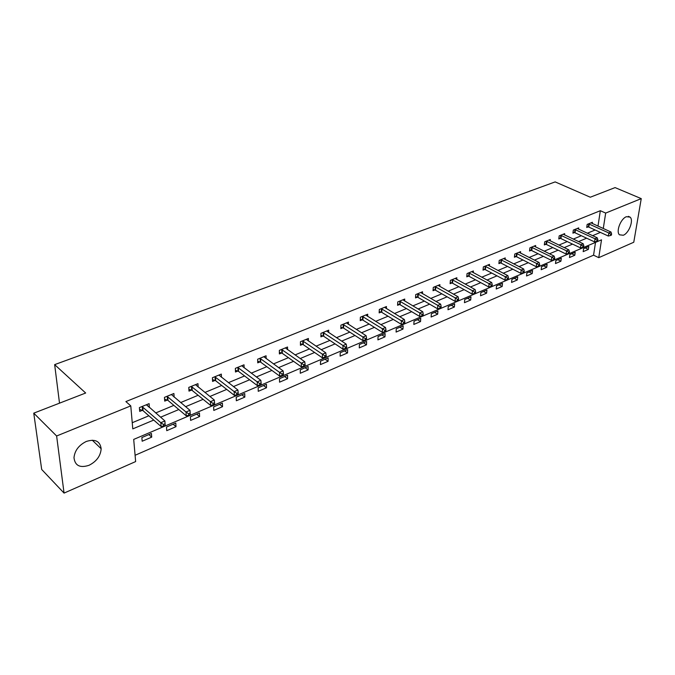 <?xml version="1.0" encoding="UTF-8"?>
<svg xmlns="http://www.w3.org/2000/svg" width="675" height="675" viewBox="0 0 675 675"><rect width="100%" height="100%" fill="white"/><g stroke="black" fill="none" stroke-linecap="round" stroke-linejoin="round"><path stroke-width="1.01" d="M86.316 441.45C95.15 438.716 100.094 441.146 101.157 448.74C100.617 455.929 96.576 461.447 89.041 465.294C79.979 468.231 74.959 465.691 73.988 457.684C74.756 450.529 78.874 445.12 86.316 441.45M626.383 216.709L630.096 217.122C633.876 220.21 628.999 233.153 623.303 235.246L619.464 234.807C615.76 231.677 620.696 218.7 626.383 216.709M64.058 493.096L41.69 469.462L33.75 413.159L85.674 393.019L54.65 364.627L555.162 181.904L590.288 197.218L615.085 187.599L641.25 198.627L633.766 242.249L598.75 257.664L601.518 239.828L133.701 439.417L135.641 461.573L64.058 493.096L56.624 435.991L130.773 405.886L132.781 428.878L153.748 420.069M135.093 455.271L593.561 255.184L598.75 257.664M54.65 364.627L59.51 403.169M593.561 255.184L595.51 242.384M588.803 246.442L583.613 248.662L583.175 251.648L588.355 249.421L588.803 246.442M575.218 252.256L569.911 254.517L569.489 257.538L574.788 255.26L575.218 252.256M561.322 258.196L555.896 260.516L555.491 263.554L560.908 261.225L561.322 258.196M547.121 264.271L541.569 266.642L541.181 269.705L546.725 267.325L547.121 264.271M532.592 270.481L526.913 272.911L526.542 275.999L532.212 273.561L532.592 270.481M517.725 276.834L511.912 279.323L511.557 282.437L517.362 279.939L517.725 276.834M502.504 283.348L496.555 285.888L496.226 289.027L502.166 286.478L502.504 283.348M486.928 290.005L480.845 292.613L480.532 295.777L486.616 293.161L486.928 290.005M470.981 296.823L464.746 299.489L464.459 302.687L470.686 300.012L470.981 296.823M454.646 303.809L448.259 306.543L447.989 309.766L454.376 307.024L454.646 303.809M437.906 310.964L431.359 313.765L431.123 317.014L437.662 314.204L437.906 310.964M420.753 318.305L414.037 321.173L413.834 324.447L420.533 321.57L420.753 318.305M403.169 325.823L396.284 328.767L396.098 332.075L402.975 329.113L403.169 325.823M385.13 333.534L378.067 336.555L377.916 339.888L384.969 336.859L385.13 333.534M366.626 341.449L359.387 344.545L359.269 347.903L366.5 344.798L366.626 341.449M347.642 349.566L340.208 352.747L340.124 356.138L347.541 352.949L347.642 349.566M328.16 357.902L320.524 361.159L320.465 364.584L328.092 361.311L328.16 357.902M308.146 366.457L300.299 369.807L300.282 373.258L308.112 369.9L308.146 366.457M287.584 375.249L279.526 378.692L279.551 382.177L287.592 378.717L287.584 375.249M266.456 384.277L258.179 387.821L258.238 391.331L266.507 387.779L266.456 384.277M244.747 393.567L236.225 397.212L236.334 400.756L244.831 397.102L244.747 393.567M222.404 403.118L213.646 406.865L213.798 410.442L222.539 406.679L222.404 403.118M199.429 412.94L190.418 416.796L190.612 420.407L199.614 416.543L199.429 412.94M175.778 423.056L166.497 427.022L166.75 430.667L176.015 426.684L175.778 423.056M151.428 433.468L141.868 437.56L142.172 441.231L151.715 437.13L151.428 433.468M597.991 226.117L600.337 210.71L125.887 401.574L130.773 405.886M132.241 422.719L148.871 415.792M155.689 412.957L173.872 405.38M180.664 402.553L198.138 395.28M204.896 392.462L221.695 385.476M228.42 382.674L244.578 375.941M251.269 373.157L266.811 366.685M273.476 363.918L288.427 357.683M295.051 354.932L309.454 348.933M316.035 346.191L329.906 340.419M336.454 337.694L349.81 332.134M356.316 329.417L369.183 324.059M375.663 321.368L388.058 316.204M394.495 313.521L406.443 308.551M412.847 305.885L424.364 301.092M430.726 298.443L441.838 293.811M448.158 291.178L458.873 286.723M465.159 284.099L475.495 279.796M481.739 277.197L491.712 273.046M497.922 270.464L507.541 266.456M513.717 263.883L522.998 260.018M529.133 257.462L538.102 253.733M544.193 251.193L552.85 247.59M558.908 245.067L567.262 241.591M573.278 239.085L581.352 235.727M587.326 233.238L595.122 229.989M592.228 223.501L592.414 222.269L587.174 224.412L586.727 227.475L588.144 226.893M578.517 229.154L578.703 227.88L573.345 230.074L572.915 233.162L574.358 232.563M564.494 234.934L564.68 233.618L559.195 235.862L558.782 238.975L560.258 238.368M550.15 240.857L550.327 239.49L544.725 241.777L544.328 244.924L545.839 244.299M535.477 246.907L535.655 245.489L529.917 247.835L529.538 251.007L531.09 250.366M520.459 253.108L520.627 251.64L514.755 254.036L514.401 257.234L515.987 256.584M505.086 259.462L505.254 257.926L499.238 260.39L498.901 263.613L500.529 262.946M489.341 265.958L489.502 264.372L483.351 266.895L483.03 270.143L484.692 269.46M473.217 272.624L473.377 270.97L467.066 273.552L466.771 276.834L468.475 276.134M456.705 279.458L456.848 277.737L450.385 280.378L450.115 283.686L451.862 282.968M439.771 286.462L439.906 284.664L433.282 287.373L433.038 290.714L434.827 289.98M422.415 293.642L422.542 291.769L415.749 294.553L415.53 297.92L417.369 297.16M404.62 301.016L404.73 299.059L397.761 301.911L397.575 305.311L399.457 304.535M386.362 308.585L386.463 306.534L379.308 309.462L379.156 312.888L381.088 312.095M367.63 316.356L367.715 314.204L360.374 317.208L360.248 320.667L362.23 319.849M348.401 324.337L348.469 322.076L340.926 325.164L340.833 328.657L342.875 327.814M328.657 332.539L328.7 330.168L320.954 333.332L320.903 336.859L322.996 335.998M308.374 340.976L308.399 338.47L300.442 341.727L300.426 345.279L302.569 344.402M287.533 349.65L287.533 347.009L279.349 350.359L279.374 353.945L281.585 353.033M266.119 358.585L266.077 355.784L257.664 359.227L257.732 362.846L260.01 361.91M244.097 367.782L244.021 364.812L235.364 368.348L235.474 372.009L237.811 371.048M221.442 377.257L221.324 374.093L212.414 377.738L212.574 381.434L214.979 380.438M198.129 387.02L197.961 383.653L188.789 387.408L188.992 391.129L191.472 390.116M174.133 397.102L173.897 393.5L164.455 397.364L164.717 401.119L167.265 400.073M149.344 407.447L149.116 403.642L139.387 407.616L139.7 411.413L142.332 410.332M33.75 413.159L56.624 435.991M600.337 210.71L605.678 213.072L641.25 198.627M603.273 228.521L605.678 213.072M160.582 417.201L178.807 409.548M185.608 406.688L203.116 399.33M209.891 396.478L226.724 389.407M233.466 386.581L249.649 379.78M256.348 376.962L271.915 370.423M278.589 367.622L293.566 361.327M300.198 358.543L314.618 352.485M321.207 349.709L335.095 343.879M341.651 341.12L355.016 335.509M361.538 332.767L374.414 327.358M380.894 324.633L393.306 319.418M399.743 316.71L411.708 311.69M418.112 308.998L429.637 304.155M435.999 301.48L447.112 296.814M453.44 294.157L464.164 289.651M470.45 287.01L480.786 282.665M487.038 280.041L497.011 275.847M503.221 273.24L512.84 269.198M519.016 266.608L528.297 262.702M534.431 260.128L543.392 256.357M549.484 253.8L558.141 250.163M564.199 247.624L572.552 244.114M578.568 241.582L586.634 238.191M592.608 235.685L600.396 232.411M585.267 247.953L588.355 249.421M571.691 253.758L574.788 255.26M557.812 259.698L560.908 261.225M543.62 265.764L546.725 267.325M529.107 271.966L532.212 273.561M514.266 278.319L517.362 279.939M499.07 284.816L502.166 286.478M483.511 291.465L486.616 293.161M467.589 298.274L470.686 300.012M451.28 305.252L454.376 307.024M434.573 312.39L437.662 314.204M417.445 319.714L420.533 321.57M399.895 327.223L402.975 329.113M381.898 334.918L384.969 336.859M363.437 342.816L366.5 344.798M344.495 350.907L347.541 352.949M325.055 359.227L328.092 361.311M305.092 367.757L308.112 369.9M284.588 376.532L287.592 378.717M263.52 385.535L266.507 387.779M241.869 394.799L244.831 397.102M219.603 404.317L222.539 406.679M196.695 414.113L199.614 416.543M173.129 424.195L176.015 426.684M148.854 434.565L151.715 437.13M146.593 404.975L149.411 407.422M589.258 224.032L588.811 227.095L608.318 236.039L608.808 232.951L588.592 223.83M610.732 234.242L610.529 235.482L611.407 235.111L611.601 233.871L610.732 234.242L608.808 232.951L610.985 232.023L591.005 222.843M588.811 227.095L586.862 226.581M608.318 236.039L610.529 235.482M611.601 233.871L610.985 232.023M575.463 229.686L575.024 232.774L594.557 241.895L595.029 238.781L574.796 229.475M596.978 240.089L596.784 241.338L597.679 240.958L597.873 239.709L596.978 240.089L595.029 238.781L597.265 237.836L577.26 228.471M575.024 232.774L573.041 232.242M594.557 241.895L596.784 241.338M597.873 239.709L597.265 237.836M561.355 235.465L560.933 238.579L580.483 247.894L580.939 244.747L560.68 235.254M582.913 246.071L582.727 247.337L583.639 246.949L583.824 245.692L582.913 246.071L580.939 244.747L583.225 243.785L563.203 234.217M560.933 238.579L558.908 238.03M580.483 247.894L582.727 247.337M583.824 245.692L583.225 243.785M546.919 241.372L546.514 244.519L566.08 254.028L566.528 250.855L546.244 241.161M568.51 252.197L568.333 253.462L569.27 253.066L569.447 251.8L568.51 252.197L566.528 250.855L568.856 249.868L548.826 240.106M546.514 244.519L544.447 243.945M566.08 254.028L568.333 253.462M569.447 251.8L568.856 249.868M532.145 247.421L531.765 250.594L551.34 260.305L551.762 257.108L531.47 247.202M553.778 258.466L553.61 259.74L554.563 259.335L554.732 258.061L553.778 258.466L551.762 257.108L554.15 256.095L534.111 246.122M531.765 250.594L529.656 250.003M551.34 260.305L553.61 259.74M554.732 258.061L554.15 256.095M517.033 253.614L516.67 256.812L536.254 266.735L536.65 263.503L516.35 253.387M538.692 264.878L538.523 266.169L539.502 265.756L539.671 264.465L538.692 264.878L536.65 263.503L539.097 262.474L519.05 252.281M516.67 256.812L514.519 256.205M536.254 266.735L538.523 266.169M539.671 264.465L539.097 262.474M501.55 259.951L501.213 263.174L520.796 273.316L521.176 270.059L500.867 259.723M523.235 271.451L523.083 272.751L524.087 272.329L524.239 271.029L523.235 271.451L521.176 270.059L523.682 268.996L503.634 258.593M501.213 263.174L499.011 262.55M520.796 273.316L523.083 272.751M524.239 271.029L523.682 268.996M485.696 266.448L485.384 269.696L504.959 280.058L505.322 276.775L485.013 266.212M507.406 278.184L507.263 279.501L508.283 279.062L508.435 277.746L507.406 278.184L505.322 276.775L507.887 275.687L487.848 265.047M485.384 269.696L483.14 269.047M504.959 280.058L507.263 279.501M508.435 277.746L507.887 275.687M469.462 273.097L469.167 276.37L488.734 286.968L489.071 283.66L468.771 272.852M491.181 285.086L491.046 286.411L492.1 285.964L492.235 284.639L491.181 285.086L489.071 283.66L491.704 282.547L471.682 271.671M469.167 276.37L466.872 275.704M488.734 286.968L491.046 286.411M492.235 284.639L491.704 282.547M452.824 279.906L452.554 283.213L472.103 294.055L472.416 290.714L452.132 279.661M474.55 292.157L474.424 293.49L475.504 293.034L475.63 291.701L474.55 292.157L472.416 290.714L475.107 289.567L455.11 278.446M452.554 283.213L450.208 282.521M472.103 294.055L474.424 293.49M475.63 291.701L475.107 289.567M435.772 286.892L435.527 290.233L455.051 301.32L455.33 297.945L435.071 286.639M457.498 299.413L457.38 300.755L458.485 300.291L458.603 298.941L457.498 299.413L455.33 297.945L458.097 296.772L438.126 285.39M435.527 290.233L433.122 289.507M455.051 301.32L457.38 300.755M458.603 298.941L458.097 296.772M418.281 294.055L418.061 297.422L437.56 308.77L437.813 305.37L417.589 293.794M440.007 306.847L439.906 308.205L441.037 307.724L441.146 306.366L440.007 306.847L437.813 305.37L440.648 304.163L420.719 292.52M418.061 297.422L415.606 296.671M437.56 308.77L439.906 308.205M441.146 306.366L440.648 304.163M400.351 301.396L400.157 304.796L419.614 316.406L419.842 312.981L399.651 301.134M422.061 314.483L421.968 315.849L423.132 315.36L423.225 313.985L422.061 314.483L419.842 312.981L422.752 311.749L402.857 299.827M400.157 304.796L397.642 304.012M419.614 316.406L421.968 315.849M423.225 313.985L422.752 311.749M381.949 308.931L381.788 312.365L401.186 324.253L401.389 320.794L381.248 308.669M403.642 322.312L403.557 323.696L404.755 323.19L404.831 321.806L403.642 322.312L401.389 320.794L404.376 319.528L384.539 307.319M381.788 312.365L379.215 311.546M401.186 324.253L403.557 323.696M404.831 321.806L404.376 319.528M363.066 316.668L362.931 320.127L382.278 332.311L382.447 328.818L362.357 316.389M384.725 330.362L384.657 331.754L385.881 331.231L385.957 329.839L384.725 330.362L382.447 328.818L385.518 327.518L365.74 315.014M362.931 320.127L360.298 319.275M382.278 332.311L384.657 331.754M385.957 329.839L385.518 327.518M343.676 324.608L343.583 328.101L362.855 340.58L362.99 337.061L342.968 324.329M365.302 338.622L365.243 340.031L366.5 339.491L366.559 338.082L365.302 338.622L362.99 337.061L366.137 335.72L346.444 322.903M343.583 328.101L340.875 327.215M362.855 340.58L365.243 340.031M366.559 338.082L366.137 335.72M323.764 332.767L323.705 336.285L342.9 349.085L342.993 345.524L323.055 332.471M345.338 347.11L345.296 348.536L346.587 347.979L346.629 346.562L345.338 347.11L342.993 345.524L346.233 344.149L326.616 331.012M323.705 336.285L320.929 335.357M342.9 349.085L345.296 348.536M346.629 346.562L346.233 344.149M303.303 341.145L303.286 344.697L322.38 357.817L322.448 354.232L302.594 340.841M324.818 355.835L324.793 357.269L326.126 356.704L326.152 355.269L324.818 355.835L322.448 354.232L325.772 352.814L306.256 339.348M303.286 344.697L300.426 343.727M322.38 357.817L324.793 357.269M326.152 355.269L325.772 352.814M282.277 349.751L282.293 353.337L301.295 366.803L301.312 363.175L281.568 349.448M303.716 364.804L303.708 366.255L305.083 365.673L305.092 364.222L303.716 364.804L301.312 363.175L304.737 361.724L285.331 347.903M282.293 353.337L279.366 352.325M301.295 366.803L303.708 366.255M305.092 364.222L304.737 361.724M260.66 358.602L260.719 362.222L279.602 376.043L279.577 372.381L259.942 358.29M282.015 374.034L282.023 375.502L283.433 374.903L283.424 373.435L282.015 374.034L279.577 372.381L283.103 370.887L263.815 356.712M260.719 362.222L257.707 361.167M279.602 376.043L282.023 375.502M283.424 373.435L283.103 370.887M238.427 367.715L238.528 371.368L257.276 385.552L257.209 381.856L237.71 367.394M259.681 383.535L259.706 385.012L261.157 384.396L261.132 382.919L259.681 383.535L257.209 381.856L260.837 380.32L241.692 365.766M238.528 371.368L235.423 370.254M257.276 385.552L259.706 385.012M261.132 382.919L260.837 380.32M215.544 377.08L215.696 380.767L234.293 395.339L234.174 391.61L214.827 376.751M236.689 393.314L236.731 394.808L238.224 394.166L238.182 392.681L236.689 393.314L234.174 391.61L237.912 390.032L218.928 375.072M215.696 380.767L212.49 379.603M234.293 395.339L236.731 394.808M238.182 392.681L237.912 390.032M191.995 386.724L192.189 390.454L210.617 405.422L210.457 401.659L191.27 386.387M213.005 403.388L213.072 404.89L214.608 404.232L214.549 402.73L213.005 403.388L210.457 401.659L214.304 400.03L195.497 384.666M192.189 390.454L188.89 389.222M210.617 405.422L213.072 404.89M214.549 402.73L214.304 400.03M167.738 396.664L167.991 400.418L186.232 415.808L186.013 412.012L167.012 396.318M188.603 413.767L188.688 415.285L190.274 414.61L190.19 413.092L188.603 413.767L186.013 412.012L189.979 410.332L171.366 394.538M167.991 400.418L164.582 399.127M186.232 415.808L188.688 415.285M190.19 413.092L189.979 410.332M142.746 406.898L143.049 410.687L161.089 426.516L160.81 422.685L142.02 406.544M163.443 424.465L160.81 422.685L164.903 420.947L165.189 425.301L165.08 423.765L163.443 424.465L163.553 426.001L165.189 425.301M146.5 404.705L164.903 420.947L165.08 423.765M143.049 410.687L139.531 409.328M161.089 426.516L163.553 426.001M588.803 223.881L588.347 226.943M575.007 229.525L574.568 232.613M560.891 235.305L560.469 238.418M546.455 241.211L546.05 244.35M531.681 247.261L531.301 250.425M516.561 253.446L516.198 256.635M501.086 259.782L500.74 262.997M485.232 266.271L484.912 269.519M468.99 272.911L468.695 276.193M452.351 279.72L452.081 283.027M435.299 286.706L435.046 290.039M417.808 293.861L417.589 297.228M399.87 301.202L399.684 304.594M381.468 308.728L381.308 312.154M362.585 316.457L362.458 319.916M343.195 324.397L343.102 327.881M323.283 332.547L323.224 336.066M302.822 340.917L302.805 344.469M281.796 349.523L281.812 353.109M260.179 358.366L260.238 361.986M237.946 367.47L238.047 371.123M215.063 376.836L215.215 380.523M191.506 386.471L191.708 390.192M167.257 396.402L167.51 400.157M142.265 406.628L142.568 410.417M101.157 448.74L92.272 440.193M630.096 217.122L628.307 216.337"/></g></svg>
